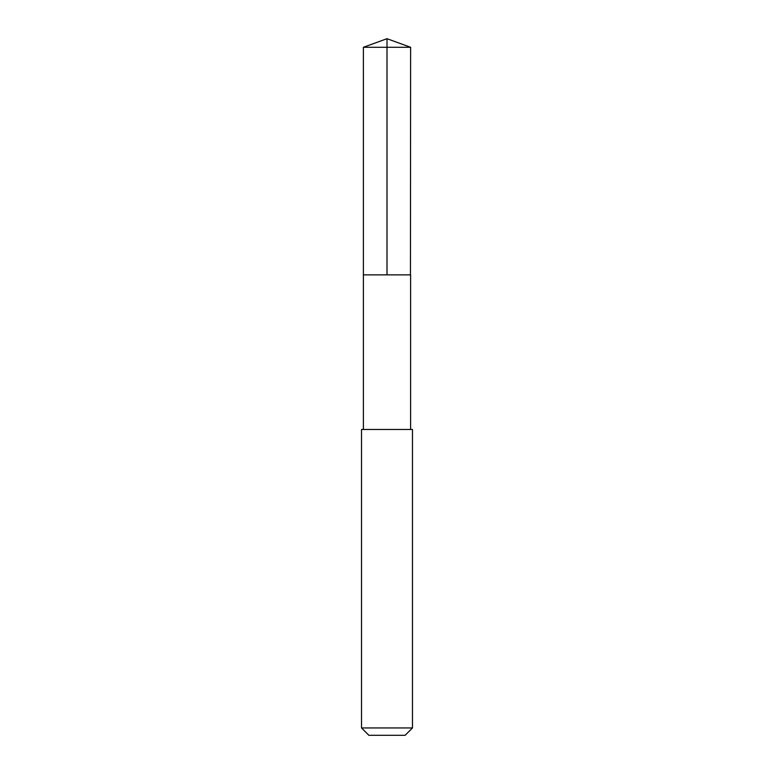 <?xml version="1.0" encoding="UTF-8"?>
<svg xmlns="http://www.w3.org/2000/svg" width="774" height="774" viewBox="0 0 774 774"><rect width="100%" height="100%" fill="white"/><g stroke="black" fill="none" stroke-linecap="round" stroke-linejoin="round"><path stroke-width="1.16" d="M410.452 274.867L410.617 47.291L363.383 47.291L363.393 274.867L410.607 274.867L410.607 429.473L363.393 429.473L363.393 274.867L410.452 274.867M412.484 429.473L361.516 429.473L361.516 727.947L412.484 727.947L412.484 429.473L410.607 429.473M412.484 727.947L405.131 735.3L368.869 735.3L361.516 727.947M387 274.867L387 38.7L363.383 47.291M387 38.7L410.617 47.291M363.393 429.473L361.516 429.473"/></g></svg>
